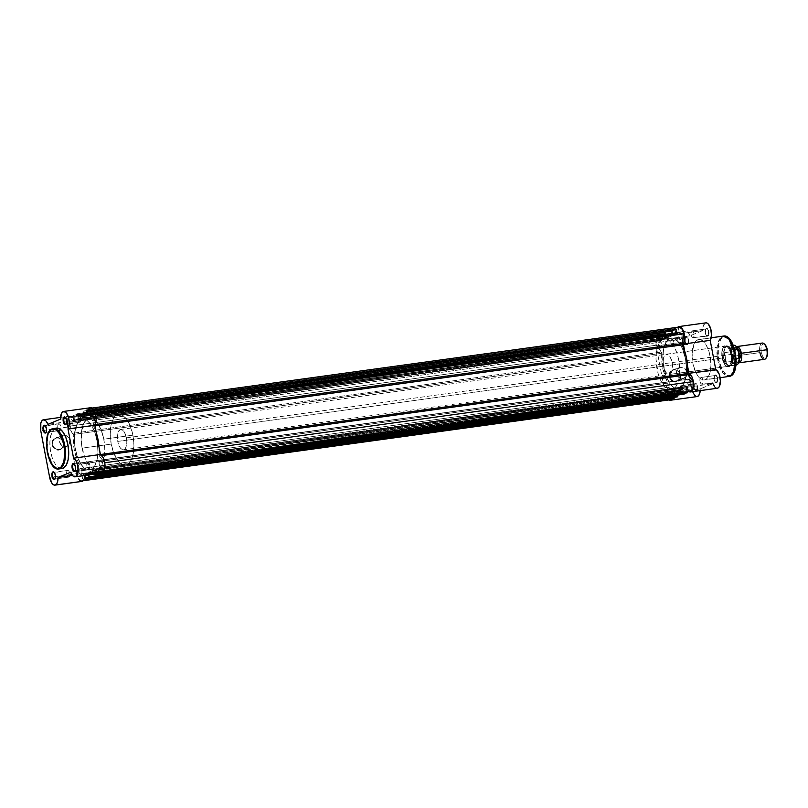 <?xml version="1.0" encoding="UTF-8"?>
<svg xmlns="http://www.w3.org/2000/svg" width="808" height="808" viewBox="0 0 808 808"><rect width="100%" height="100%" fill="white"/><g stroke="black" fill="none" stroke-linecap="round" stroke-linejoin="round"><path stroke-width="0.61" stroke-dasharray="4.04 3.03" d="M59.035 449.48A5.868 5.222 -112.4 0 1 52.732 444.461A5.868 5.222 -112.4 0 1 56.843 438.007L56.53 437.603A6.383 5.676 67.6 0 0 52.055 444.612A6.383 5.676 67.6 0 0 58.913 450.066L65.751 446.713A5.868 5.222 -112.4 0 1 59.61 442.34A5.868 5.222 -112.4 0 1 62.418 435.552A5.868 5.222 -112.4 0 1 63.559 435.239L56.843 438.007A5.868 5.222 67.6 0 0 55.701 438.32A5.868 5.222 67.6 0 0 52.884 445.107A5.868 5.222 67.6 0 0 59.035 449.48A5.868 5.222 67.6 0 0 60.176 449.167A5.868 5.222 67.6 0 0 62.984 442.38A5.868 5.222 67.6 0 0 56.843 438.007L63.559 435.239A5.868 5.222 -112.4 0 1 64.862 435.239A5.868 5.222 -112.4 0 1 69.68 439.552A5.868 5.222 -112.4 0 1 68.084 445.683A5.868 5.222 -112.4 0 1 66.892 446.4A5.868 5.222 -112.4 0 1 65.751 446.713L58.913 450.066L54.56 448.794L52.944 446.945L51.934 443.38L52.873 439.976L55.449 437.875L59.873 438.219L63.044 441.855L63.085 446.652L60.984 449.299L58.913 450.066A6.383 5.676 67.6 0 0 63.377 443.057A6.383 5.676 67.6 0 0 56.53 437.603L56.843 438.007A5.868 5.222 -112.4 0 1 63.145 443.026A5.868 5.222 -112.4 0 1 59.035 449.48M90.466 407.737A9.484 4.222 -97.9 0 0 87.385 415.423L74.74 420.645L72.791 417.241L71.286 416.16L69.811 416.181L68.064 418.261L67.397 420.776L67.599 427.099L76.487 473.69L49.652 477.397L76.487 473.69A9.484 4.222 -97.9 0 0 81.79 481.437M84.749 476.437L84.87 473.751L97.516 468.539L70.68 472.246L97.516 468.539A9.484 4.222 -97.9 0 0 101.949 473.135M78.841 415.474A3.434 1.535 -97.9 0 0 77.992 419.241A3.434 1.535 -97.9 0 0 79.952 422.231A3.434 1.535 -97.9 0 0 80.123 422.19L66.024 424.129L80.123 422.19A3.434 1.535 -97.9 0 0 80.972 418.423A3.434 1.535 -97.9 0 0 79.012 415.423A3.434 1.535 -97.9 0 0 78.841 415.474L65.084 417.372L78.841 415.474L77.932 418.766L78.628 421.19L79.82 422.241L80.82 421.291L81.032 418.897L80.335 416.474L78.841 415.474M58.681 423.786A3.434 1.535 -97.9 0 0 57.843 427.543A3.434 1.535 -97.9 0 0 59.792 430.543A3.434 1.535 -97.9 0 0 59.964 430.492L45.864 432.442L59.964 430.492A3.434 1.535 -97.9 0 0 60.691 429.533A3.434 1.535 -97.9 0 0 60.57 425.725A3.434 1.535 -97.9 0 0 58.853 423.735A3.434 1.535 -97.9 0 0 58.681 423.786L44.935 425.675L58.681 423.786L57.843 425.19L57.873 427.735L59.671 430.553L60.802 429.088L60.782 426.543L59.903 424.341L58.681 423.786M67.579 470.377A3.434 1.535 -97.9 0 0 66.731 474.144A3.434 1.535 -97.9 0 0 68.68 477.144A3.434 1.535 -97.9 0 0 68.852 477.094L54.752 479.043L68.852 477.094A3.434 1.535 -97.9 0 0 69.7 473.337A3.434 1.535 -97.9 0 0 67.751 470.337A3.434 1.535 -97.9 0 0 67.579 470.377L53.823 472.276L67.579 470.377L66.731 471.781L66.761 474.336L68.559 477.144L69.559 476.195L69.67 473.135L68.791 470.943L67.579 470.377M87.729 462.075A3.434 1.535 -97.9 0 0 86.88 465.832A3.434 1.535 -97.9 0 0 88.84 468.832A3.434 1.535 -97.9 0 0 89.011 468.781L74.912 470.731L89.011 468.781A3.434 1.535 -97.9 0 0 89.86 465.024A3.434 1.535 -97.9 0 0 87.9 462.024A3.434 1.535 -97.9 0 0 87.729 462.075L73.983 463.974L87.729 462.075L86.82 465.358L87.517 467.792L88.718 468.842L89.708 467.893L89.92 465.499L89.223 463.065L87.729 462.075M56.51 428.078A20.412 9.09 -97.9 0 0 55.489 428.351L52.308 428.785L55.489 428.351L52.48 431.23L50.5 436.704L49.894 442.026L50.338 449.874L52.146 457.479L55.035 463.691L58.58 467.559L62.236 468.489M90.91 469.64L97.728 468.701A25.644 11.423 -97.9 0 0 104.04 440.633A25.644 11.423 -97.9 0 0 89.446 418.251A25.644 11.423 -97.9 0 0 88.173 418.594L81.345 419.534A25.644 11.423 82.1 0 1 82.628 419.19A25.644 11.423 82.1 0 1 97.223 441.572A25.644 11.423 82.1 0 1 90.91 469.64L86.395 469.448L84.082 467.903L80.78 463.933L77.144 456.136L74.871 446.582L74.316 436.724L75.558 428.058L78.406 421.917L82.436 419.221L87.022 420.392L91.476 425.24L95.112 433.048L97.384 442.602L97.94 452.46L97.172 459.146L94.688 466.024L90.91 469.64A25.644 11.423 82.1 0 1 89.627 469.993A25.644 11.423 82.1 0 1 75.033 447.612A25.644 11.423 82.1 0 1 81.345 419.534L88.173 418.594L84.385 422.21L81.547 431.209L81.386 443.137L83.254 452.914L85.648 459.399L89.769 465.852L93.223 468.509L96.647 469.024L98.768 468.145L101.515 465.085L103.99 458.207L104.787 449.107L103.788 439.178L101.131 429.937L97.233 422.776L92.678 418.796L88.173 418.594A25.644 11.423 -97.9 0 0 81.861 446.662A25.644 11.423 -97.9 0 0 96.455 469.044A25.644 11.423 -97.9 0 0 97.728 468.701L679.447 388.466A25.644 11.423 -97.9 0 0 685.76 360.398A25.644 11.423 -97.9 0 0 671.165 338.017A25.644 11.423 -97.9 0 0 669.893 338.36L81.345 419.534A25.644 11.423 82.1 0 1 82.628 419.19A25.644 11.423 82.1 0 1 97.223 441.572A25.644 11.423 82.1 0 1 90.91 469.64A25.644 11.423 82.1 0 1 89.627 469.993A25.644 11.423 82.1 0 1 75.033 447.612A25.644 11.423 82.1 0 1 81.345 419.534L669.893 338.36A25.644 11.423 -97.9 0 0 663.58 366.428A25.644 11.423 -97.9 0 0 678.175 388.81A25.644 11.423 -97.9 0 0 679.447 388.466L88.698 470.034L84.082 467.903L79.77 462.226L77.144 456.136L74.871 446.582L74.316 436.724L75.558 428.058L78.406 421.917L82.436 419.221L87.022 420.392L91.476 425.24L95.112 433.048L97.384 442.602L97.94 452.46L97.172 459.146L94.688 466.024L90.91 469.64M87.385 415.423L63.196 418.766L87.385 415.423L74.74 420.645A9.484 4.222 -97.9 0 0 70.306 416.049A9.484 4.222 -97.9 0 0 67.599 427.099L76.912 475.468L78.911 479.77L80.598 481.235L82.264 481.316M84.84 475.498A9.484 4.222 -97.9 0 0 84.87 473.751L97.516 468.539L99.818 472.296L102.414 473.003M88.759 408.939L87.799 411.201M57.247 428.038L56.358 428.099M67.599 427.099L40.764 430.795L67.599 427.099M58.903 468.953A20.412 9.09 82.1 0 1 47.278 451.137A20.412 9.09 82.1 0 1 52.308 428.785L48.096 434.29L47.127 450.096L52.762 465.428L58.903 468.953M55.489 428.351A20.412 9.09 -97.9 0 0 50.46 450.692A20.412 9.09 -97.9 0 0 62.085 468.509M74.417 464.156A3.434 1.535 82.1 0 1 75.79 467.165A3.434 1.535 82.1 0 1 75.285 470.438A3.434 1.535 -97.9 0 0 75.427 470.226A3.434 1.535 -97.9 0 0 75.79 467.165A3.434 1.535 -97.9 0 0 74.619 464.317A3.434 1.535 -97.9 0 0 74.417 464.156M54.267 472.458A3.434 1.535 82.1 0 1 55.631 475.468A3.434 1.535 82.1 0 1 55.136 478.74A3.434 1.535 -97.9 0 0 55.277 478.528A3.434 1.535 -97.9 0 0 55.631 475.468A3.434 1.535 -97.9 0 0 54.459 472.63A3.434 1.535 -97.9 0 0 54.267 472.458M45.379 425.856A3.434 1.535 82.1 0 1 46.743 428.876A3.434 1.535 82.1 0 1 46.248 432.149A3.434 1.535 -97.9 0 0 46.389 431.937A3.434 1.535 -97.9 0 0 46.743 428.876A3.434 1.535 -97.9 0 0 45.571 426.028A3.434 1.535 -97.9 0 0 45.379 425.856M65.529 417.554A3.434 1.535 82.1 0 1 66.892 420.564A3.434 1.535 82.1 0 1 66.397 423.836A3.434 1.535 -97.9 0 0 66.539 423.624A3.434 1.535 -97.9 0 0 66.892 420.564A3.434 1.535 -97.9 0 0 65.731 417.716A3.434 1.535 -97.9 0 0 65.529 417.554M63.196 418.766L60.55 419.13L63.196 418.766M74.74 420.645L47.904 424.341L74.74 420.645M84.87 473.751L72.478 475.457L84.87 473.751M63.559 435.239L67.559 436.411L69.862 440.259L69.104 444.521L65.751 446.713L61.751 445.541L59.449 441.693L60.196 437.431L63.559 435.239M79.861 468.68A3.434 1.535 82.1 0 1 80.032 468.64A3.434 1.535 82.1 0 1 81.982 471.64A3.434 1.535 82.1 0 1 81.133 475.397L669.68 394.223A3.434 1.535 -97.9 0 0 670.529 390.456A3.434 1.535 -97.9 0 0 668.57 387.456A3.434 1.535 -97.9 0 0 668.398 387.507L79.861 468.68L668.398 387.507A3.434 1.535 -97.9 0 0 667.549 391.264A3.434 1.535 -97.9 0 0 669.509 394.264A3.434 1.535 -97.9 0 0 669.68 394.223L81.133 475.397A3.434 1.535 82.1 0 1 80.962 475.447A3.434 1.535 82.1 0 1 79.012 472.448A3.434 1.535 82.1 0 1 79.861 468.68L81.073 469.246L81.951 471.448L81.84 474.498L80.84 475.447L79.043 472.64L79.012 470.094L79.861 468.68M100.01 460.378A3.434 1.535 82.1 0 1 100.182 460.328A3.434 1.535 82.1 0 1 102.141 463.327A3.434 1.535 82.1 0 1 101.293 467.085L689.83 385.911A3.434 1.535 -97.9 0 0 690.678 382.154A3.434 1.535 -97.9 0 0 688.729 379.154A3.434 1.535 -97.9 0 0 688.557 379.194L100.01 460.378L688.557 379.194A3.434 1.535 -97.9 0 0 687.709 382.962A3.434 1.535 -97.9 0 0 689.668 385.961A3.434 1.535 -97.9 0 0 689.83 385.911L101.293 467.085A3.434 1.535 82.1 0 1 101.121 467.135A3.434 1.535 82.1 0 1 99.162 464.135A3.434 1.535 82.1 0 1 100.01 460.378L101.505 461.368L102.202 463.802L101.99 466.186L101 467.145L99.798 466.095L99.101 463.661L100.01 460.378M91.122 413.777A3.434 1.535 82.1 0 1 91.294 413.726A3.434 1.535 82.1 0 1 93.243 416.726A3.434 1.535 82.1 0 1 92.405 420.493L680.942 339.31A3.434 1.535 -97.9 0 0 681.79 335.552A3.434 1.535 -97.9 0 0 679.831 332.553A3.434 1.535 -97.9 0 0 679.659 332.603L91.122 413.777L679.659 332.603A3.434 1.535 -97.9 0 0 678.821 336.36A3.434 1.535 -97.9 0 0 680.77 339.36A3.434 1.535 -97.9 0 0 680.942 339.31L92.405 420.493A3.434 1.535 82.1 0 1 92.233 420.534A3.434 1.535 82.1 0 1 90.274 417.544A3.434 1.535 82.1 0 1 91.122 413.777L92.334 414.342L93.213 416.534L93.243 419.089L92.405 420.493L91.183 419.928L90.304 417.736L90.284 415.181L91.122 413.777M70.963 422.089A3.434 1.535 82.1 0 1 71.134 422.039A3.434 1.535 82.1 0 1 73.094 425.038A3.434 1.535 82.1 0 1 72.245 428.806L660.793 347.622A3.434 1.535 -97.9 0 0 661.641 343.865A3.434 1.535 -97.9 0 0 659.682 340.865A3.434 1.535 -97.9 0 0 659.51 340.905L70.963 422.089L659.51 340.905A3.434 1.535 -97.9 0 0 658.661 344.673A3.434 1.535 -97.9 0 0 660.621 347.672A3.434 1.535 -97.9 0 0 660.793 347.622L72.245 428.806A3.434 1.535 82.1 0 1 72.074 428.846A3.434 1.535 82.1 0 1 70.124 425.846A3.434 1.535 82.1 0 1 70.963 422.089L72.185 422.645L73.063 424.846L72.942 427.907L71.952 428.856L70.751 427.806L70.054 425.382L70.963 422.089M682.265 389.375L93.718 470.549A28.199 12.564 82.1 0 1 91.385 472.145L679.932 390.971A28.199 12.564 -97.9 0 0 682.265 389.375L93.789 470.519L682.619 389.759L683.305 393.365L94.758 474.538L683.305 393.365L683.841 394.203L682.619 389.759L94.071 470.933L94.688 474.134L93.92 470.579L91.385 472.145A28.199 12.564 82.1 0 1 89.981 472.529A28.199 12.564 82.1 0 1 88.83 472.569L677.346 391.395L677.781 395.041L677.205 391.991L88.658 473.165L677.205 391.991L677.367 391.395A28.199 12.564 -97.9 0 0 678.528 391.355A28.199 12.564 -97.9 0 0 679.932 390.971L88.83 472.569L678.67 391.325L682.265 389.375M679.609 327.078L90.355 408.282L88.799 415.07L677.336 333.886L89.042 414.645L677.589 333.472L678.892 327.109L90.355 408.282L88.799 415.07L87.466 410.535L88.173 414.241L676.71 333.068L677.336 333.886L88.749 415.08L88.173 414.241L676.71 333.068L676.003 329.351L87.466 410.535L86.84 409.707L675.377 328.533L86.84 409.707L86.274 410.484L87.385 414.888L84.517 416.07L83.911 411.454L84.072 412.312L672.62 331.129L83.82 412.413L84.517 416.07L673.064 334.886L675.922 333.714L87.385 414.888L675.922 333.714L675.225 330.058L86.436 411.333L674.983 330.159L674.811 329.3L86.274 410.484L86.436 411.333L675.225 330.058L86.688 411.232L87.385 414.888L84.517 416.07L673.064 334.886L672.367 331.229L83.82 412.413L672.62 331.129L672.458 330.28L83.598 411.04L672.145 329.866L83.598 411.04L82.87 412.009L83.477 416.605L672.024 335.421L672.145 334.835L83.598 416.009L672.145 334.835L671.458 331.229L82.911 412.413L83.477 416.605L80.871 417.029L78.497 418.655L667.075 337.451L78.538 418.625A28.199 12.564 82.1 0 1 82.275 416.655A28.199 12.564 82.1 0 1 83.426 416.615L671.973 335.431A28.199 12.564 -97.9 0 0 670.822 335.471A28.199 12.564 -97.9 0 0 667.075 337.451L78.497 418.655L77.497 414.645L78.184 418.241L667.034 337.481L78.467 418.665L666.721 337.067L666.034 333.462L77.497 414.645L76.871 413.817L665.408 332.644L76.871 413.817L76.305 414.595L77.417 418.999L74.548 420.18L73.942 415.565L74.104 416.413L662.651 335.239L73.851 416.524L74.548 420.18L663.095 338.996L74.548 420.18L77.417 418.999L665.954 337.825L665.257 334.159L76.467 415.443L665.014 334.27L664.843 333.411L76.305 414.595L76.467 415.443L665.257 334.159L76.72 415.342L77.417 418.999L665.954 337.825L663.095 338.996L662.398 335.34L73.851 416.524L662.651 335.239L662.489 334.391L73.629 415.15L662.176 333.977L73.629 415.15L72.902 416.12L73.356 421.423L661.904 340.249L73.407 421.412L661.954 340.229L662.196 339.047L661.489 335.34L72.942 416.514L73.649 420.231L662.196 339.047L73.649 420.231L73.316 421.423L661.59 340.067L658.227 335.623L69.68 416.807L73.043 421.241L69.68 416.807L658.227 335.623A8.979 4 -97.9 0 0 656.248 345.228L67.71 426.402A8.979 4 82.1 0 1 69.68 416.807L67.741 420.352L67.71 426.402L72.912 433.27L661.459 352.086L656.248 345.228L67.71 426.402L73.215 434.472L661.752 353.288L661.459 352.086L72.912 433.27L73.215 434.472L661.752 353.288A28.199 12.564 -97.9 0 0 667.216 381.921L78.679 463.105A28.199 12.564 82.1 0 1 73.215 434.472L74.205 449.5L78.841 464.358L667.388 383.184L667.216 381.921L78.679 463.105L78.841 464.358L667.388 383.184L665.368 393.021L76.831 474.205L78.841 464.358L76.831 474.205L665.368 393.021A8.979 4 -97.9 0 0 670.074 399.768M99.041 454.712L100.485 454.51L99.041 454.712L99.02 447.218A28.199 12.564 82.1 0 1 99.041 454.712L99.344 455.914L101.869 455.56L99.344 455.914L99.041 454.712M93.587 426.079A28.199 12.564 82.1 0 1 96.213 432.492L93.374 425.129L95.192 424.574L93.415 424.816L95.435 414.979L93.415 424.816L93.587 426.079L94.95 425.887L93.587 426.079M90.355 408.282A8.979 4 82.1 0 1 90.536 408.252A8.979 4 82.1 0 1 95.435 414.979L93.263 409.828L90.355 408.282M81.901 480.901A8.979 4 82.1 0 1 81.719 480.932A8.979 4 82.1 0 1 76.831 474.205L78.992 479.346L81.901 480.901L83.214 474.528L671.751 393.355L670.65 398.758L671.751 393.355L83.517 474.094L84.082 474.932L672.63 393.759L672.054 392.92L671.751 393.355L672.327 393.052L673.337 397.465L84.79 478.649L673.337 397.465L673.872 398.304L672.63 393.759L84.082 474.932L84.567 477.478L83.507 474.104L81.901 480.901L83.093 480.73L81.901 480.901M88.304 477.508L674.367 396.667L674.488 397.334L674.367 396.667L85.577 477.952L674.114 396.768L673.418 393.112L674.114 396.768L88.304 477.508M85.093 475.457L84.87 474.286L673.418 393.112L84.87 474.286L87.739 473.114L676.276 391.93L673.418 393.112L676.276 391.93L676.973 395.587L88.436 476.771L676.73 395.698L676.276 391.93L87.739 473.114L88.102 475.043L87.739 473.114L84.87 474.286L85.093 475.457M677.155 396.96L676.73 395.698L88.183 476.871L676.73 395.698L676.892 396.546L88.345 477.72L677.205 396.96M88.991 474.922L88.809 472.569L88.991 474.922M98.364 473.801L97.707 469.004L94.839 470.185L95.839 473.973L684.336 392.557L684.457 393.223L684.336 392.557L95.546 473.841L684.336 392.557L95.546 473.841L94.839 470.185L683.386 389.001L684.083 392.658L683.386 389.001L686.245 387.82L97.707 469.004L94.839 470.185L683.386 389.001L686.245 387.82L686.941 391.486L98.404 472.66L97.707 469.004L686.245 387.82L686.941 391.486L98.152 472.761L686.941 391.486L686.861 392.435L98.313 473.619L98.152 472.761L686.699 391.587L687.174 392.85M99.283 473.579L98.606 468.953L687.154 387.769L687.861 391.486L99.313 472.66L98.899 467.761L687.76 386.759L687.154 387.769L98.606 468.953L98.94 467.751L687.76 386.759L691.123 391.193L687.477 386.577L98.899 467.761M103.394 472.266L102.576 472.377L99.212 467.933L102.576 472.377L103.394 472.266M104.545 462.772A8.979 4 82.1 0 1 102.576 472.377L104.515 468.832L104.545 462.772L99.344 455.914L104.545 462.772M678.892 327.109L677.336 333.886L675.377 328.533L674.811 329.3L675.922 333.714L673.064 334.886L672.145 329.866L671.418 330.644L672.024 335.421L669.418 335.855L666.943 337.471L665.408 332.644L664.843 333.411L665.954 337.825L663.095 338.996L662.176 333.977L661.449 334.754L662.035 340.178L658.227 335.623L656.611 337.946L656.076 340.552L656.248 345.228L661.691 352.631L662.752 368.327L667.398 382.538L665.368 393.021L667.539 398.172L670.448 399.718M687.891 391.688L687.477 386.577M669.68 394.223L668.469 393.658L667.59 391.466L667.56 388.911L668.398 387.507L669.61 388.062L670.489 390.264L670.519 392.809L669.68 394.223M689.83 385.911L688.618 385.355L687.739 383.154L687.85 380.093L688.85 379.144L690.648 381.952L690.678 384.507L689.83 385.911M680.942 339.31L679.73 338.754L678.75 335.886L678.962 333.502L679.962 332.543L681.76 335.36L681.78 337.906L680.942 339.31M660.793 347.622L659.298 346.632L658.601 344.198L658.813 341.804L659.803 340.855L661.005 341.905L661.702 344.339L660.793 347.622M679.447 388.466L674.943 388.264L670.388 384.285L666.489 377.124L663.833 367.882L662.833 357.954L663.631 348.854L666.105 341.976L668.852 338.916L670.973 338.047L674.407 338.552L678.952 342.541L682.851 349.702L685.507 358.944L686.507 368.872L685.709 377.972L683.235 384.85L679.447 388.466A25.644 11.423 -97.9 0 0 685.76 360.398A25.644 11.423 -97.9 0 0 671.165 338.017A25.644 11.423 -97.9 0 0 669.893 338.36L663.075 339.299A25.644 11.423 82.1 0 1 664.348 338.956A25.644 11.423 82.1 0 1 678.942 361.338A25.644 11.423 82.1 0 1 672.63 389.406L679.447 388.466L683.235 384.85L685.709 377.972L686.507 368.872L685.507 358.944L681.972 347.662L676.72 340.097L672.094 337.966L668.852 338.916L666.954 340.734L664.105 346.874L662.863 355.54L663.418 365.398L665.691 374.962L669.327 382.76L671.488 385.608L674.943 388.264L679.447 388.466L669.276 389.628L666.954 388.557L663.57 385.224L660.55 380.103L658.156 373.619L656.005 358.893L656.439 351.914L657.853 346.006L659.288 342.915L662.035 339.855L665.277 338.906L667.58 339.501L671.034 342.158L674.205 346.723L676.831 352.803L678.69 359.883L679.659 372.225L678.892 378.912L677.175 384.345L675.569 387.032L672.63 389.406A25.644 11.423 82.1 0 1 671.357 389.749A25.644 11.423 82.1 0 1 656.753 367.367A25.644 11.423 82.1 0 1 663.075 339.299L669.893 338.36A25.644 11.423 -97.9 0 0 663.58 366.428A25.644 11.423 -97.9 0 0 678.175 388.81A25.644 11.423 -97.9 0 0 679.447 388.466M675.377 328.533L86.84 409.707L87.466 410.535L676.003 329.351L675.377 328.533M671.458 331.229L82.911 412.413L83.153 411.232L671.7 330.048L671.458 331.229M661.489 335.34L72.942 416.514L73.185 415.332L661.732 334.159L661.489 335.34M665.408 332.644L76.871 413.817L77.497 414.645L666.034 333.462L665.408 332.644M687.881 391.648L99.313 472.66L99.303 473.498M674.811 329.3L86.274 410.484L86.395 409.888L674.933 328.715L674.811 329.3M672.145 329.866L83.628 411.04M664.843 333.411L76.305 414.595L76.427 413.999L664.964 332.825L664.843 333.411M662.176 333.977L73.629 415.15L662.176 333.977M98.313 473.619L687.123 392.86M687.174 343.986A3.434 1.535 82.1 0 1 686.184 343.683A3.434 1.535 82.1 0 1 685.012 340.835A3.434 1.535 82.1 0 1 685.366 337.774A3.434 1.535 82.1 0 1 685.891 337.269L686.245 336.704A3.949 1.757 -97.9 0 0 685.649 337.289A3.949 1.757 -97.9 0 0 685.245 340.804A3.949 1.757 -97.9 0 0 686.588 344.077A3.949 1.757 -97.9 0 0 687.719 344.42L673.074 345.925A3.434 1.535 82.1 0 1 672.902 345.976A3.434 1.535 82.1 0 1 670.943 342.976A3.434 1.535 82.1 0 1 671.791 339.219L685.891 337.269A3.434 1.535 -97.9 0 0 685.043 341.037A3.434 1.535 -97.9 0 0 687.002 344.036A3.434 1.535 -97.9 0 0 687.174 343.986A3.434 1.535 -97.9 0 0 688.012 340.219A3.434 1.535 -97.9 0 0 686.063 337.229A3.434 1.535 -97.9 0 0 685.891 337.269L671.791 339.219A3.434 1.535 82.1 0 1 671.963 339.168A3.434 1.535 82.1 0 1 673.912 342.168A3.434 1.535 82.1 0 1 673.074 345.925L687.719 344.42L686.325 343.784L685.204 340.491L685.447 337.744L686.588 336.643L687.648 337.35L688.658 339.875L688.689 342.804L687.719 344.42A3.949 1.757 -97.9 0 0 688.658 339.875A3.949 1.757 -97.9 0 0 686.245 336.704L685.891 337.269A3.434 1.535 82.1 0 1 687.982 340.027A3.434 1.535 82.1 0 1 687.174 343.986M696.062 390.587A3.434 1.535 82.1 0 1 695.072 390.284A3.434 1.535 82.1 0 1 693.9 387.436A3.434 1.535 82.1 0 1 694.254 384.376A3.434 1.535 82.1 0 1 694.779 383.871L695.143 383.305A3.949 1.757 -97.9 0 0 694.537 383.891A3.949 1.757 -97.9 0 0 694.133 387.406A3.949 1.757 -97.9 0 0 695.476 390.678A3.949 1.757 -97.9 0 0 696.607 391.022L681.962 392.526A3.434 1.535 82.1 0 1 681.79 392.577A3.434 1.535 82.1 0 1 679.831 389.577A3.434 1.535 82.1 0 1 680.679 385.81L694.779 383.871A3.434 1.535 -97.9 0 0 693.931 387.628A3.434 1.535 -97.9 0 0 695.89 390.628A3.434 1.535 -97.9 0 0 696.062 390.587A3.434 1.535 -97.9 0 0 696.91 386.82A3.434 1.535 -97.9 0 0 694.951 383.82A3.434 1.535 -97.9 0 0 694.779 383.871L680.679 385.81A3.434 1.535 82.1 0 1 680.851 385.769A3.434 1.535 82.1 0 1 682.81 388.769A3.434 1.535 82.1 0 1 681.962 392.526L696.607 391.022L695.213 390.375L694.203 387.85L694.335 384.335L695.476 383.245L696.536 383.951L697.546 386.476L697.577 389.406L696.607 391.022A3.949 1.757 -97.9 0 0 697.546 386.476A3.949 1.757 -97.9 0 0 695.143 383.305L694.779 383.871A3.434 1.535 82.1 0 1 696.87 386.628A3.434 1.535 82.1 0 1 696.062 390.587M707.323 335.674A3.434 1.535 82.1 0 1 706.333 335.381A3.434 1.535 82.1 0 1 705.172 332.532A3.434 1.535 82.1 0 1 705.525 329.472A3.434 1.535 82.1 0 1 706.04 328.967L706.404 328.401A3.949 1.757 -97.9 0 0 705.808 328.987A3.949 1.757 -97.9 0 0 705.394 332.502A3.949 1.757 -97.9 0 0 706.737 335.774A3.949 1.757 -97.9 0 0 707.879 336.118L693.224 337.623A3.434 1.535 82.1 0 1 693.052 337.673A3.434 1.535 82.1 0 1 691.103 334.674A3.434 1.535 82.1 0 1 691.941 330.906L706.04 328.967A3.434 1.535 -97.9 0 0 705.202 332.724A3.434 1.535 -97.9 0 0 707.151 335.724A3.434 1.535 -97.9 0 0 707.323 335.674A3.434 1.535 -97.9 0 0 708.172 331.916A3.434 1.535 -97.9 0 0 706.212 328.917A3.434 1.535 -97.9 0 0 706.04 328.967L691.941 330.906A3.434 1.535 82.1 0 1 692.113 330.866A3.434 1.535 82.1 0 1 694.072 333.866A3.434 1.535 82.1 0 1 693.224 337.623L707.879 336.118L706.475 335.471L705.475 332.946L705.596 329.432L706.748 328.341L708.121 329.543L708.808 331.573L708.838 334.502L707.879 336.118A3.949 1.757 -97.9 0 0 708.808 331.573A3.949 1.757 -97.9 0 0 706.404 328.401L706.04 328.967A3.434 1.535 82.1 0 1 708.141 331.724A3.434 1.535 82.1 0 1 707.323 335.674M716.211 382.275A3.434 1.535 82.1 0 1 715.231 381.972A3.434 1.535 82.1 0 1 714.06 379.124A3.434 1.535 82.1 0 1 714.413 376.074A3.434 1.535 82.1 0 1 714.928 375.558L715.292 374.993A3.949 1.757 -97.9 0 0 714.696 375.579A3.949 1.757 -97.9 0 0 714.282 379.093A3.949 1.757 -97.9 0 0 715.625 382.366A3.949 1.757 -97.9 0 0 716.767 382.709L702.112 384.224A3.434 1.535 82.1 0 1 701.94 384.265A3.434 1.535 82.1 0 1 699.991 381.265A3.434 1.535 82.1 0 1 700.829 377.508L714.928 375.558A3.434 1.535 -97.9 0 0 714.09 379.326A3.434 1.535 -97.9 0 0 716.04 382.325A3.434 1.535 -97.9 0 0 716.211 382.275A3.434 1.535 -97.9 0 0 717.06 378.518A3.434 1.535 -97.9 0 0 715.1 375.518A3.434 1.535 -97.9 0 0 714.928 375.558L700.829 377.508A3.434 1.535 82.1 0 1 701.001 377.457A3.434 1.535 82.1 0 1 702.96 380.457A3.434 1.535 82.1 0 1 702.112 384.224L716.767 382.709L715.373 382.073L714.363 379.548L714.494 376.033L715.635 374.942L717.009 376.144L717.696 378.164L717.726 381.093L716.767 382.709A3.949 1.757 -97.9 0 0 717.696 378.164A3.949 1.757 -97.9 0 0 715.292 374.993L714.928 375.558A3.434 1.535 82.1 0 1 717.029 378.316A3.434 1.535 82.1 0 1 716.211 382.275M674.034 369.953A5.868 5.222 -112.4 0 1 680.326 374.973A5.868 5.222 -112.4 0 1 676.215 381.426L676.094 382.012A6.383 5.676 67.6 0 0 680.568 374.993A6.383 5.676 67.6 0 0 673.721 369.539L680.75 367.185A5.868 5.222 -112.4 0 1 686.891 371.559A5.868 5.222 -112.4 0 1 684.083 378.346A5.868 5.222 -112.4 0 1 682.932 378.659L676.215 381.426A5.868 5.222 67.6 0 0 677.356 381.113A5.868 5.222 67.6 0 0 680.174 374.326A5.868 5.222 67.6 0 0 674.034 369.953A5.868 5.222 67.6 0 0 672.892 370.266A5.868 5.222 67.6 0 0 670.074 377.053A5.868 5.222 67.6 0 0 676.215 381.426L682.932 378.659A5.868 5.222 -112.4 0 1 676.791 374.286A5.868 5.222 -112.4 0 1 679.609 367.499A5.868 5.222 -112.4 0 1 680.75 367.185L673.721 369.539L678.074 370.821L680.568 374.993L680.275 378.599L677.175 381.74L672.751 381.396L670.862 379.891L669.246 376.558L670.064 371.922L673.721 369.539A6.383 5.676 67.6 0 0 669.246 376.558A6.383 5.676 67.6 0 0 676.094 382.012L676.215 381.426A5.868 5.222 -112.4 0 1 669.923 376.407A5.868 5.222 -112.4 0 1 674.034 369.953M728.432 366.276A10.252 4.565 82.1 0 1 725.483 365.388A10.252 4.565 82.1 0 1 721.999 356.884A10.252 4.565 82.1 0 1 723.059 347.753A10.252 4.565 82.1 0 1 724.614 346.238L724.968 345.673A10.767 4.798 -97.9 0 0 723.342 347.268A10.767 4.798 -97.9 0 0 722.221 356.853A10.767 4.798 -97.9 0 0 725.887 365.782A10.767 4.798 -97.9 0 0 728.988 366.721L728.432 366.276L669.761 374.377A10.252 4.565 82.1 0 1 669.246 374.508A10.252 4.565 82.1 0 1 663.408 365.559A10.252 4.565 82.1 0 1 665.933 354.328L724.614 346.238A10.252 4.565 -97.9 0 0 722.089 357.469A10.252 4.565 -97.9 0 0 727.927 366.418A10.252 4.565 -97.9 0 0 728.432 366.276A10.252 4.565 -97.9 0 0 730.957 355.055A10.252 4.565 -97.9 0 0 725.119 346.097A10.252 4.565 -97.9 0 0 724.614 346.238L665.933 354.328L664.428 355.783L663.429 358.53L663.227 364.145L665.307 371.407L667.034 373.68L668.883 374.528L670.569 373.831L671.852 371.69L672.478 364.56L670.388 357.298L668.67 355.025L665.933 354.328A10.252 4.565 82.1 0 1 666.449 354.197A10.252 4.565 82.1 0 1 672.286 363.146A10.252 4.565 82.1 0 1 669.761 374.377L728.432 366.276L728.988 366.721L727.089 366.64L725.18 364.964L722.423 358.075L722.079 351.914L722.776 348.49L724.12 346.248L725.897 345.511L728.776 347.43L731.533 354.318L731.614 362.307L730.573 365.196L728.988 366.721A10.767 4.798 -97.9 0 0 731.533 354.318A10.767 4.798 -97.9 0 0 724.968 345.673L724.614 346.238A10.252 4.565 82.1 0 1 730.856 354.47A10.252 4.565 82.1 0 1 728.432 366.276M728.685 338.411L723.312 336.956L721.049 338.784L718.494 345.016L717.948 353.894L719.534 363.317L722.1 369.741L726.291 374.781L728.069 375.609L730.644 375.437A0.717 0.636 -112.4 0 1 730.291 376.185A0.717 0.636 67.6 0 0 730.644 375.437L733.432 372.852M729.422 339.148L726.766 337.108L723.312 336.956A0.717 0.636 67.6 0 0 722.534 336.34L697.698 339.764A20.412 9.09 82.1 0 1 698.718 339.491A20.412 9.09 82.1 0 1 710.333 357.308A20.412 9.09 82.1 0 1 705.313 379.649L720.11 377.609L702.647 379.821L699.88 378.265L696.445 373.74L693.294 365.206L692.102 353.45L694.082 343.804L696.092 340.845L698.567 339.511L702.213 340.451L705.758 344.309L708.656 350.521L710.464 358.126L710.909 365.974L709.919 372.872L708.323 376.77L705.313 379.649A20.412 9.09 82.1 0 1 704.293 379.932A20.412 9.09 82.1 0 1 692.678 362.115A20.412 9.09 82.1 0 1 697.698 339.764L722.534 336.34A20.412 9.09 -97.9 0 0 717.514 358.691A20.412 9.09 -97.9 0 0 729.129 376.508L722.988 372.983L717.352 357.651L718.332 341.834L722.534 336.34A0.717 0.636 -112.4 0 1 723.312 336.956C719.16 337.481 717.615 345.046 718.655 359.631C722.928 372.882 726.917 378.154 730.644 375.437L733.553 372.66M705.839 322.857A9.484 4.222 -97.9 0 0 705.374 322.988L678.538 326.695L705.374 322.988A9.484 4.222 -97.9 0 0 702.768 330.553L690.113 335.764L687.81 332.007L685.214 331.3L683.82 332.633L682.901 335.179L682.972 342.218L656.136 345.915A9.484 4.222 82.1 0 1 658.379 334.997L685.214 331.3A9.484 4.222 -97.9 0 0 682.972 342.218L692.709 391.88M705.374 322.988L703.404 325.584L702.768 330.553L675.932 334.249A9.484 4.222 82.1 0 1 677.72 327.26M723.554 336.067A20.412 9.09 -97.9 0 0 722.534 336.34M669.307 400.132L666.449 396.92L665.035 392.516L656.136 345.915L655.833 340.491L656.45 337.481L658.379 334.997L660.984 335.704L663.287 339.461L675.932 334.249L676.569 329.28L677.952 327.048M684.75 351.318L687.558 366.044L684.75 351.318M688.982 391.587L686.063 387.365L673.418 392.577L672.054 399.041M688.86 391.506A9.484 4.222 82.1 0 1 686.063 387.365L673.418 392.577L700.253 388.87A9.484 4.222 -97.9 0 1 700.213 390.618L700.253 388.87L712.898 383.659A9.484 4.222 -97.9 0 0 717.322 388.254M714.747 386.951L716.363 388.153M696.9 396.576L697.617 396.445M668.913 399.94A9.484 4.222 82.1 0 1 665.035 392.516L691.86 388.82L682.972 342.218L656.136 345.915L665.035 392.516L691.86 388.82A9.484 4.222 -97.9 0 0 697.173 396.556M733.876 347.329L733.26 345.662M731.856 342.653L730.27 340.168M691.941 330.906L693.163 331.472L694.042 333.664L694.062 336.219L692.931 337.673L691.729 336.633L691.032 334.199L691.941 330.906M671.791 339.219L673.286 340.208L673.983 342.642L673.771 345.036L672.771 345.986L671.579 344.935L670.882 342.501L671.791 339.219M680.679 385.81L682.174 386.81L682.871 389.234L682.659 391.627L681.669 392.577L680.467 391.537L679.77 389.103L680.679 385.81M700.829 377.508L702.051 378.063L702.93 380.265L702.808 383.325L701.819 384.275L700.627 383.224L699.92 380.79L700.829 377.508M686.063 387.365L712.898 383.659L686.063 387.365M672.367 398.516A9.484 4.222 82.1 0 0 673.418 392.577L700.253 388.87L712.898 383.659M690.113 335.764A9.484 4.222 -97.9 0 0 685.689 331.169A9.484 4.222 -97.9 0 0 685.214 331.3L658.379 334.997A9.484 4.222 82.1 0 1 658.853 334.865A9.484 4.222 82.1 0 1 663.287 339.461L690.113 335.764L702.768 330.553L675.932 334.249L663.287 339.461L690.113 335.764M682.932 378.659L678.932 377.488L676.639 373.639L677.387 369.377L680.75 367.185L684.75 368.357L687.053 372.205L686.295 376.467L682.932 378.659M738.674 362.832A8.201 3.656 82.1 0 1 734.422 356.116L736.442 346.642A8.201 3.656 82.1 0 0 734.422 356.116L759.924 352.601L734.422 356.116C736.745 363.731 737.957 361.762 737.512 361.994C736.866 361.661 739.29 364.065 738.633 353.651L739.562 353.631A7.181 3.202 -97.9 0 0 735.472 347.783A7.181 3.202 -97.9 0 0 733.492 356.126A7.181 3.202 -97.9 0 0 737.583 361.974A7.181 3.202 -97.9 0 0 739.562 353.631A7.181 3.202 82.1 0 1 737.583 361.974A7.181 3.202 82.1 0 1 733.492 356.126L731.695 356.5C732.22 360.368 733.886 362.56 736.694 363.085C738.906 360.499 739.552 357.348 738.633 353.641L738.361 360.944L736.694 363.085L735.25 363.024L733.129 360.711L732.058 358.035L731.371 353.318L731.967 349.197L733.634 347.046L735.078 347.117L737.199 349.43L738.633 353.641C738.108 349.763 736.442 347.571 733.634 347.046C731.422 349.642 730.775 352.793 731.695 356.5L733.492 356.126A7.181 3.202 82.1 0 1 735.472 347.783A7.181 3.202 82.1 0 1 739.562 353.631L738.633 353.651C736.31 346.026 735.098 348.006 735.543 347.763L734.765 348.824C734.684 350.147 733.755 348.288 734.432 356.106L738.593 362.822M762.267 343.046A8.201 3.656 -97.9 0 0 759.924 352.601A8.201 3.656 82.1 0 1 760.459 344.663A8.201 3.656 82.1 0 1 764.216 343.875M765.004 344.642A7.201 3.212 -97.9 0 0 761.702 345.329A7.201 3.212 -97.9 0 0 761.227 352.308L759.924 352.601L761.227 352.308L762.489 356.005L764.348 358.035L765.62 358.096L767.085 356.207M733.472 345.208A9.999 4.454 82.1 0 0 730.291 351.834L724.473 352.642L726.301 362.216L724.473 352.642L725.988 362.166L724.069 353.187A9.999 4.454 82.1 0 1 727.311 346.056L733.523 345.198A9.999 4.454 -97.9 0 0 730.291 351.834L724.19 352.773L723.554 357.863L117.726 441.421A10.252 4.565 82.1 0 1 120.655 429.472A10.252 4.565 82.1 0 1 126.391 437.845L732.22 354.288A10.252 4.565 -97.9 0 0 726.483 345.915A10.252 4.565 -97.9 0 0 723.554 357.863L725.988 362.166L732.119 361.408L732.27 360.721L733.906 363.398L735.765 364.64L736.967 364.539L738.482 363.024M111.221 444.097L82.113 448.117A25.644 11.423 82.1 0 1 89.446 418.251A25.644 11.423 82.1 0 1 103.788 439.178L132.896 435.169A25.644 11.423 -97.9 0 0 118.554 414.231A25.644 11.423 -97.9 0 0 111.221 444.097A25.644 11.423 -97.9 0 0 125.563 465.034A25.644 11.423 -97.9 0 0 132.896 435.169L103.788 439.178L104.787 449.107L103.99 458.207L101.515 465.085L98.768 468.145L96.647 469.024L93.223 468.509L89.769 465.852L86.597 461.277L83.971 455.197L81.386 443.137L81.143 435.775L81.911 429.088L83.628 423.665L86.153 419.948L89.254 418.281L92.678 418.796L96.132 421.453L99.303 426.018L101.929 432.098L103.788 439.178A25.644 11.423 82.1 0 1 96.455 469.044A25.644 11.423 82.1 0 1 82.113 448.117L111.221 444.097L113.877 453.349L118.877 461.833L123.483 464.903L126.836 464.691L128.856 463.337L132.058 457.984L133.472 452.076L133.815 442.632L132.896 435.169L130.239 425.917L127.401 420.291L122.957 415.433L118.362 414.262L116.241 415.14L113.494 418.201L111.019 425.079L110.221 434.169L111.221 444.097M739.572 358.954L739.633 357.691M736.421 346.733L734.563 345.501L732.805 345.925L731.462 347.935L730.695 352.45A9.696 4.313 -97.9 0 1 733.361 345.602A9.696 4.313 -97.9 0 1 738.058 349.409L737.553 348.379M730.695 352.45L732.27 360.721L730.381 351.854M733.29 358.742L731.836 349.601L733.664 359.176L736.098 358.843L733.29 358.742A9.999 4.454 82.1 0 1 730.048 365.873A9.999 4.454 82.1 0 1 725.725 361.863A9.999 4.454 -97.9 0 0 730.664 365.681A9.999 4.454 -97.9 0 0 733.29 358.742M734.553 349.228L731.836 349.601L734.553 349.228M727.311 346.056A9.999 4.454 82.1 0 1 731.634 350.066A9.999 4.454 -97.9 0 0 727.957 346.066A9.999 4.454 -97.9 0 0 724.069 353.187L723.554 357.863A10.252 4.565 82.1 0 1 727.15 345.925A10.252 4.565 82.1 0 1 732.22 354.288A10.252 4.565 82.1 0 1 729.917 366.034A10.252 4.565 82.1 0 1 723.554 357.863L725.988 362.166L732.119 361.408A9.999 4.454 -97.9 0 0 736.26 365.014L730.048 365.873M126.391 437.845L126.795 441.814L126.058 446.976L124.775 449.117L122.17 449.571L120.342 447.986L118.18 443.339L117.322 437.451L118.059 432.29L120.15 429.614L122.877 430.31L124.604 432.583L126.391 437.845A10.252 4.565 82.1 0 1 123.462 449.793A10.252 4.565 82.1 0 1 117.726 441.421L723.554 357.863A10.252 4.565 -97.9 0 0 729.291 366.236A10.252 4.565 -97.9 0 0 732.22 354.288L126.391 437.845M765.479 345.188L763.55 343.905L761.863 345.026L760.995 348.187L761.227 352.308A7.201 3.212 -97.9 0 0 766.711 357.025M759.924 352.601A8.201 3.656 -97.9 0 0 764.509 359.308M736.3 365.004A9.999 4.454 82.1 0 1 732.119 361.408M732.2 361.368L732.28 360.822M732.27 360.721A9.696 4.313 -97.9 0 0 738.35 363.246M62.418 435.552L55.701 438.32M79.952 422.231L65.852 424.18M59.792 430.543L45.692 432.482M68.68 477.144L54.58 479.083M88.84 468.832L74.74 470.781M664.348 338.956L118.554 414.231M671.357 389.749L125.563 465.034M87.9 462.024L74.205 463.913M67.751 470.337L54.459 472.63M58.853 423.735L45.571 426.028M79.012 415.423L65.317 417.322M70.306 416.049L60.59 417.393M66.892 446.4L60.176 449.167M80.032 468.64L668.57 387.456M100.182 460.328L688.729 379.154M91.294 413.726L679.831 332.553M71.134 422.039L659.682 340.865M73.356 421.423L661.904 340.249M78.467 418.665L667.014 337.481M83.456 416.615L671.993 335.431M88.749 415.08L677.286 333.906M90.536 408.252L91.89 408.06M82.275 416.655L670.822 335.471M81.719 480.932L83.083 480.75M672.054 392.92L83.517 474.094M677.346 391.395L88.809 472.569M678.528 391.355L94.263 471.943M682.336 389.335L93.789 470.519M72.074 428.846L660.621 347.672M92.233 420.534L680.77 339.36M101.121 467.135L689.668 385.961M80.962 475.447L669.509 394.264M675.427 328.513L86.89 409.696M665.459 332.623L76.922 413.807M662.196 333.967L73.659 415.15M684.083 378.346L677.356 381.113M701.94 384.265L716.04 382.325M681.79 392.577L695.89 390.628M672.902 345.976L687.002 344.036M693.052 337.673L707.151 335.724M669.246 374.508L727.927 366.418M711.202 337.774L698.718 339.491M720.13 377.74L704.293 379.932M666.449 354.197L725.119 346.097M692.113 330.866L706.212 328.917M671.963 339.168L686.063 337.229M680.851 385.769L694.951 383.82M701.001 377.457L715.1 375.518M685.689 331.169L658.853 334.865M679.609 367.499L672.892 370.266M726.483 345.915L120.655 429.472M727.957 346.066L727.15 345.925M729.917 366.034L730.664 365.681M729.291 366.236L123.462 449.793"/><path stroke-width="1.21" d="M53.48 472.326A3.434 1.535 -97.9 0 0 52.661 476.276A3.434 1.535 -97.9 0 0 54.752 479.043L54.399 479.599A3.949 1.757 82.1 0 1 51.995 476.427A3.949 1.757 82.1 0 1 52.924 471.882L53.48 472.326A3.434 1.535 82.1 0 1 53.651 472.276A3.434 1.535 82.1 0 1 54.267 472.458A3.434 1.535 -97.9 0 0 53.48 472.326L52.338 472.448L51.833 474.902L53.348 479.336L54.974 479.043L55.439 475.821L54.641 473.034L52.924 471.882A3.949 1.757 82.1 0 1 54.055 472.236A3.949 1.757 82.1 0 1 55.398 475.508A3.949 1.757 82.1 0 1 54.995 479.013A3.949 1.757 82.1 0 1 54.399 479.599L54.752 479.043A3.434 1.535 82.1 0 1 54.58 479.083A3.434 1.535 82.1 0 1 52.631 476.084A3.434 1.535 82.1 0 1 53.48 472.326M73.629 464.014A3.434 1.535 -97.9 0 0 72.821 467.973A3.434 1.535 -97.9 0 0 74.912 470.731L74.548 471.296A3.949 1.757 82.1 0 1 72.144 468.125A3.949 1.757 82.1 0 1 73.084 463.58L73.629 464.014A3.434 1.535 82.1 0 1 73.801 463.974A3.434 1.535 82.1 0 1 74.417 464.156A3.434 1.535 -97.9 0 0 73.629 464.014L72.498 464.135L71.993 466.6L73.498 471.024L75.134 470.741L75.599 467.519L74.477 464.226L73.084 463.58A3.949 1.757 82.1 0 1 74.215 463.923A3.949 1.757 82.1 0 1 75.558 467.196A3.949 1.757 82.1 0 1 75.154 470.711A3.949 1.757 82.1 0 1 74.548 471.296L74.912 470.731A3.434 1.535 82.1 0 1 74.74 470.781A3.434 1.535 82.1 0 1 72.781 467.781A3.434 1.535 82.1 0 1 73.629 464.014M44.581 425.725A3.434 1.535 -97.9 0 0 43.773 429.684A3.434 1.535 -97.9 0 0 45.864 432.442L45.511 433.007A3.949 1.757 82.1 0 1 43.107 429.836A3.949 1.757 82.1 0 1 44.036 425.291L44.581 425.725A3.434 1.535 82.1 0 1 44.753 425.685A3.434 1.535 82.1 0 1 45.379 425.856A3.434 1.535 -97.9 0 0 44.581 425.725L43.45 425.846L42.945 428.301L44.46 432.734L46.086 432.452L46.551 429.22L45.43 425.927L44.036 425.291A3.949 1.757 82.1 0 1 45.167 425.634A3.949 1.757 82.1 0 1 46.511 428.907A3.949 1.757 82.1 0 1 46.106 432.421A3.949 1.757 82.1 0 1 45.511 433.007L45.864 432.442A3.434 1.535 82.1 0 1 45.692 432.482A3.434 1.535 82.1 0 1 43.743 429.492A3.434 1.535 82.1 0 1 44.581 425.725M64.741 417.423A3.434 1.535 -97.9 0 0 63.933 421.372A3.434 1.535 -97.9 0 0 66.024 424.129L65.66 424.695A3.949 1.757 82.1 0 1 63.256 421.524A3.949 1.757 82.1 0 1 64.186 416.979L64.741 417.423A3.434 1.535 82.1 0 1 64.913 417.372A3.434 1.535 82.1 0 1 65.529 417.554A3.434 1.535 -97.9 0 0 64.741 417.423L63.61 417.534L63.105 419.998L64.61 424.432L66.246 424.139L66.71 420.918L65.589 417.625L64.186 416.979A3.949 1.757 82.1 0 1 65.327 417.322A3.949 1.757 82.1 0 1 66.67 420.594A3.949 1.757 82.1 0 1 66.256 424.109A3.949 1.757 82.1 0 1 65.66 424.695L66.024 424.129A3.434 1.535 82.1 0 1 65.852 424.18A3.434 1.535 82.1 0 1 63.893 421.18A3.434 1.535 82.1 0 1 64.741 417.423M61.337 468.539L63.095 468.236L59.368 468.236C55.6 470.973 51.56 465.65 47.248 452.258C46.197 437.522 47.763 429.886 51.944 429.351C55.712 426.614 59.752 431.937 64.064 445.329C65.115 460.065 63.549 467.701 59.368 468.236L59.913 468.67L64.125 463.176L65.094 447.359L59.459 432.038L53.318 428.513L52.197 428.816L51.944 429.351L54.55 429.179L56.348 430.018L60.59 435.108L63.66 443.441L64.842 453.036L63.852 461.62L60.933 467.186L59.368 468.236L56.762 468.408L52.328 464.994L48.127 455.985L46.47 444.551L47.904 434.553L49.662 431.199L52.308 428.785A20.412 9.09 82.1 0 1 53.318 428.513A20.412 9.09 82.1 0 1 64.943 446.329A20.412 9.09 82.1 0 1 59.913 468.67L63.095 468.236A20.412 9.09 -97.9 0 0 68.124 445.885A20.412 9.09 -97.9 0 0 56.51 428.078L52.207 428.816C41.238 432.24 47.591 471.488 58.903 468.953L59.913 468.67A20.412 9.09 82.1 0 1 58.903 468.953L62.085 468.509A20.412 9.09 -97.9 0 0 63.095 468.236L66.105 465.358L68.084 459.883L68.72 452.642L67.922 444.733L65.802 437.381L62.701 431.674L59.075 428.503L55.489 428.351M54.954 485.143L81.79 481.437A9.484 4.222 -97.9 0 0 82.264 481.316L55.429 485.012A9.484 4.222 82.1 0 1 54.954 485.143A9.484 4.222 82.1 0 1 49.652 477.397L40.764 430.795L40.834 423.129L41.723 421.019L43.703 419.736L45.965 420.948L47.904 424.341L60.55 419.13L61.549 413.282L63.822 411.424L66.508 413.12L68.599 417.716L69.306 423.503L67.993 428.937L73.568 458.176L75.78 460.257L77.831 465.832L78.022 472.155L77.346 474.649L75.588 476.71A9.484 4.222 82.1 0 1 75.114 476.831A9.484 4.222 82.1 0 1 70.68 472.246L58.035 477.457L57.398 482.426L55.429 485.012L53.762 484.941L52.076 483.467L49.652 477.397L40.764 430.795A9.484 4.222 82.1 0 1 43.48 419.746A9.484 4.222 82.1 0 1 47.904 424.341L60.55 419.13A9.484 4.222 82.1 0 1 63.63 411.444A9.484 4.222 82.1 0 1 68.69 418.069A9.484 4.222 82.1 0 1 67.993 428.937L94.829 425.24L96.142 419.796L95.112 412.939L93.839 410.141L91.738 407.979L90.142 407.818L88.759 408.939M75.114 476.831L101.949 473.135A9.484 4.222 -97.9 0 0 102.414 473.003L74.962 476.851L72.983 475.993L70.68 472.246L58.035 477.457A9.484 4.222 82.1 0 1 55.429 485.012L82.264 481.316L84.234 478.72L84.86 475.134M81.446 481.457L82.264 481.316A9.484 4.222 -97.9 0 0 84.84 475.498M101.788 473.145L103.677 471.882L104.575 469.791L104.909 463.762L103.262 457.722L100.404 454.48L94.829 425.24A9.484 4.222 -97.9 0 0 95.526 414.373A9.484 4.222 -97.9 0 0 90.466 407.737L63.63 411.444M87.799 411.201L87.385 415.423M73.568 458.176A9.484 4.222 82.1 0 1 78.073 467.468A9.484 4.222 82.1 0 1 75.588 476.71L102.414 473.003A9.484 4.222 -97.9 0 0 104.909 463.762A9.484 4.222 -97.9 0 0 100.404 454.48L73.568 458.176L67.993 428.937L94.829 425.24L100.404 454.48L73.568 458.176M72.478 475.457L58.035 477.457L72.478 475.457M61.65 435.956L62.57 435.492M100.485 454.51L687.588 373.528A28.199 12.564 -97.9 0 0 682.124 344.895L94.95 425.887L682.124 344.895L683.972 333.805L95.657 414.948L683.972 333.805A8.979 4 -97.9 0 0 679.074 327.068A8.979 4 -97.9 0 0 678.892 327.109L681.8 328.654L683.972 333.805L681.952 343.642L686.588 358.5L687.891 374.73L693.092 381.598L104.777 462.742L693.092 381.598L687.588 373.528L100.485 454.51M96.213 432.492A28.199 12.564 82.1 0 1 99.02 447.218M95.192 424.574L681.952 343.642L95.192 424.574M669.731 399.748L83.093 480.73L670.448 399.718L670.65 398.758L670.448 399.718A8.979 4 -97.9 0 1 670.266 399.758A8.979 4 -97.9 0 1 670.074 399.768M84.79 478.649L84.567 477.478L85.335 479.487L674.407 398.112L85.416 479.467L85.82 477.841L88.304 477.508L85.577 477.952L85.86 479.285L674.407 398.112L674.529 397.516L85.981 478.7L674.488 397.334L674.407 398.112L85.365 479.487L84.79 478.649M85.577 477.952L85.093 475.457L85.577 477.952M88.436 476.771L88.102 475.043L88.436 476.771M89.102 477.952L677.649 396.779L89.102 477.952L88.991 474.922L89.102 477.952L677.649 396.779L677.922 395.789L89.345 476.771L677.892 395.597L677.781 395.041L677.649 396.779L89.102 477.952M94.758 474.538L95.384 475.367L684.376 394.001L95.384 475.367L95.839 473.973L95.829 475.175L684.376 394.001L684.497 393.415L95.95 474.589L684.457 393.223L684.376 394.001L95.334 475.377L94.758 474.538M99.303 473.498L687.618 392.668L99.323 473.427M691.123 391.193L103.394 472.266L691.123 391.193A8.979 4 -97.9 0 0 693.092 381.598L693.062 387.648L691.123 391.193M101.869 455.56L687.891 374.73L101.869 455.56M99.02 447.289L96.192 432.421M673.912 398.304L85.365 479.487M677.114 396.95L88.638 478.144M683.881 394.193L95.334 475.377M98.627 474.023L687.143 392.86M733.432 372.852L735.765 355.813L728.685 338.411M722.534 336.34L723.554 336.067L729.685 339.592L735.33 354.914L734.351 370.731L730.149 376.225A0.717 0.636 67.6 0 0 730.291 376.185A0.717 0.636 -112.4 0 1 730.149 376.225A20.412 9.09 -97.9 0 0 735.169 353.884A20.412 9.09 -97.9 0 0 723.554 336.067C735.068 333.633 741.34 372.619 730.28 376.185L729.129 376.508A20.412 9.09 -97.9 0 0 730.149 376.225L720.13 377.74M677.72 327.26A9.484 4.222 82.1 0 1 678.538 326.695L680.013 326.685L681.518 327.785L683.932 332.674L684.669 339.097L683.366 344.056L684.75 351.318L683.366 344.056L710.202 340.36L711.495 335.391L710.767 328.977L708.353 324.079L706.849 322.978L705.374 322.988M677.417 327.604L678.538 326.695A9.484 4.222 82.1 0 1 679.013 326.563A9.484 4.222 82.1 0 1 684.073 333.189A9.484 4.222 82.1 0 1 683.366 344.056L710.202 340.36A9.484 4.222 -97.9 0 0 710.899 329.492A9.484 4.222 -97.9 0 0 705.839 322.857L679.013 326.563M716.363 388.153L717.938 388.062L719.251 386.689L720.413 381.043L719.221 374.225L716.332 369.882L688.951 373.296L687.558 366.044L688.951 373.296L691.991 376.942L693.537 383.588L692.416 390.395L690.598 391.941L688.446 391.183M672.559 398.112L670.781 400.142L668.549 399.707M712.898 383.659L714.747 386.951M690.486 391.951L717.322 388.254A9.484 4.222 -97.9 0 0 720.342 379.427A9.484 4.222 -97.9 0 0 715.777 369.599L710.202 340.36L715.777 369.599L688.951 373.296A9.484 4.222 82.1 0 1 693.506 383.123A9.484 4.222 82.1 0 1 690.486 391.951A9.484 4.222 82.1 0 1 688.86 391.506M692.709 391.88L694.638 395.314L696.143 396.435L697.617 396.445L699.395 394.405L700.223 390.446M733.553 372.66L735.098 368.892L736.048 362.247L735.623 354.672L733.876 347.329M733.26 345.662L731.856 342.653M730.27 340.168L729.422 339.148M672.367 398.516A9.484 4.222 82.1 0 1 670.337 400.263A9.484 4.222 82.1 0 1 668.913 399.94M670.337 400.263L697.173 396.556A9.484 4.222 -97.9 0 0 700.213 390.618M736.775 346.561A8.201 3.656 82.1 0 1 741.36 353.258L766.853 349.743A8.201 3.656 -97.9 0 0 762.267 343.046L736.775 346.561A8.201 3.656 82.1 0 0 736.442 346.642L741.36 353.258L739.562 353.631L741.36 353.258L738.593 362.822M766.681 357.075L767.55 353.924L767.317 349.793A7.201 3.212 -97.9 0 0 765.004 344.642L764.216 343.875A8.201 3.656 82.1 0 1 766.853 349.743A8.201 3.656 82.1 0 1 766.156 357.974A8.201 3.656 82.1 0 1 759.924 352.601M738.482 363.024L739.633 357.691L738.007 349.218L734.553 349.228L737.664 348.804A9.999 4.454 -97.9 0 0 733.523 345.198C735.219 345.107 736.704 346.4 737.957 349.076L739.532 358.358M737.553 348.379L736.421 346.733M736.098 358.843L739.492 358.378L736.098 358.843M739.663 358.055L739.633 357.691A9.696 4.313 -97.9 0 1 738.35 363.246M735.926 365.054L736.26 365.014A9.999 4.454 -97.9 0 0 739.492 358.378A9.999 4.454 82.1 0 1 736.3 365.004M766.156 357.974L766.711 357.025A7.201 3.212 -97.9 0 0 767.317 349.793L764.843 344.501M739.017 362.822L764.509 359.308A8.201 3.656 -97.9 0 0 766.853 349.743L741.36 353.258A8.201 3.656 82.1 0 1 739.017 362.822A8.201 3.656 82.1 0 1 738.674 362.832M733.472 345.208A9.999 4.454 82.1 0 1 737.664 348.804L738.007 349.218M60.59 417.393L43.491 419.746M91.89 408.06L679.074 327.068M83.083 480.75L670.266 399.758M94.263 471.943L89.991 472.529M723.554 336.067L711.202 337.774M739.663 358.005C739.471 362.115 738.34 364.448 736.26 365.014"/></g></svg>
